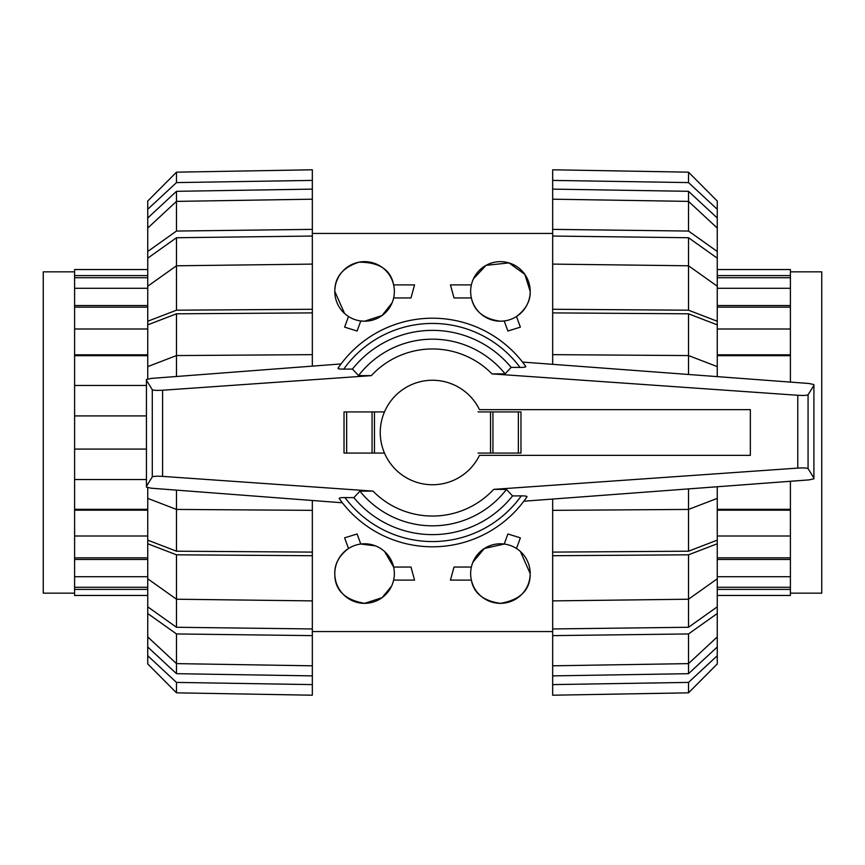 <?xml version="1.0" encoding="UTF-8"?>
<svg xmlns="http://www.w3.org/2000/svg" width="865" height="865" viewBox="0 0 865 865"><rect width="100%" height="100%" fill="white"/><g stroke="black" fill="none" stroke-linecap="round" stroke-linejoin="round"><path stroke-width="1.3" d="M380.254 432.5A52.246 52.246 0 0 0 479.48 455.358L750.344 455.358L750.344 409.642L479.48 409.642A52.246 52.246 0 0 0 380.254 432.5M527.023 496.748A114.288 114.288 0 0 1 339.156 498.456L342.367 502.781L151.256 488.206L146.445 487.136L146.445 486.346L152.283 476.885C153.646 476.226 157.073 476.064 162.577 476.388L372.966 491.104L359.905 491.147L353.839 497.635L344.984 497.58A109.066 109.066 0 0 0 521.271 495.872L512.545 495.926L506.447 489.428L493.699 489.363L797.779 468.106C803.282 467.77 806.71 467.943 808.072 468.603L813.911 478.053L813.911 478.81L809.013 479.891L523.833 501.213M345.946 497.591C340.605 497.516 338.475 497.905 339.567 498.737M151.256 378.416L341.048 363.938L337.977 368.252A114.288 114.288 0 0 1 525.844 366.544L522.514 362.067L809.013 383.487L813.911 384.568L813.911 385.325L808.072 394.786C806.71 395.435 803.282 395.608 797.779 395.273L492.034 373.896L505.095 373.853L511.161 367.365L520.016 367.42A109.066 109.066 0 0 0 343.729 369.128L352.455 369.074L358.553 375.572L371.301 375.637L162.577 390.234C157.073 390.558 153.646 390.396 152.283 389.737L146.445 380.276L146.445 379.486L151.256 378.416M519.054 367.409C524.395 367.484 526.525 367.095 525.433 366.263M384.471 411.924L344.021 411.924L344.021 453.076L384.471 453.076M374.469 453.076L374.469 411.924M344.021 453.076L344.021 411.924M478.031 453.076L520.979 453.076L520.979 411.924L478.031 411.924M490.531 411.924L490.531 453.076M338.377 367.96C337.296 368.804 339.404 369.182 344.724 369.117M152.283 389.737L152.283 476.885M146.445 380.276L146.445 486.346M526.623 497.04C527.704 496.196 525.596 495.818 520.276 495.883M808.072 394.786L808.072 468.603M813.911 385.325L813.911 478.053M353.839 497.635A102.124 102.124 0 0 0 512.545 495.926M505.095 373.853A93.323 93.323 0 0 0 358.553 375.572M511.161 367.365A102.124 102.124 0 0 0 352.455 369.074M359.905 491.147A93.323 93.323 0 0 0 506.447 489.428M790.405 271.837L821.75 271.837L821.75 593.163L790.405 593.163M717.258 354.812L790.405 354.812L790.405 355.688L717.258 355.688M790.405 355.688L790.405 382.092M790.405 481.286L790.405 595.455L717.258 595.455M790.405 269.545L717.258 269.545L790.405 269.545L790.405 354.812M790.405 329.003L717.258 329.003M717.258 305.54L790.405 305.54M790.405 307.161L717.258 307.161M790.405 288.294L717.258 288.294M717.258 275.6L790.405 275.6M790.405 277.719L717.258 277.719M790.405 589.4L717.258 589.4M717.258 576.706L790.405 576.706M790.405 587.281L717.258 587.281M790.405 559.46L717.258 559.46M790.405 557.838L717.258 557.838M717.258 535.997L790.405 535.997M790.405 509.312L717.258 509.312M790.405 510.188L717.258 510.188M74.595 593.163L43.25 593.163L43.25 271.837L74.595 271.837M147.742 510.188L74.595 510.188L74.595 509.312L147.742 509.312M74.595 509.312L74.595 479.534L146.445 479.534M74.595 479.534L74.595 269.545L147.742 269.545M74.595 595.455L147.742 595.455L74.595 595.455L74.595 510.188M146.445 449.086L74.595 449.086M74.595 535.997L147.742 535.997M147.742 559.46L74.595 559.46M74.595 557.838L147.742 557.838M74.595 576.706L147.742 576.706M147.742 589.4L74.595 589.4M74.595 587.281L147.742 587.281M74.595 275.6L147.742 275.6M147.742 288.294L74.595 288.294M74.595 277.719L147.742 277.719M74.595 305.54L147.742 305.54M74.595 307.161L147.742 307.161M147.742 329.003L74.595 329.003M74.595 355.688L147.742 355.688M74.595 354.812L147.742 354.812M146.445 385.466L74.595 385.466M74.595 415.914L146.445 415.914L74.595 415.914M717.258 376.632L717.258 366.619L688.518 355.569L552.67 354.65L552.67 309.281L688.518 310.189L688.518 265.782L552.67 264.106L552.67 229.376L688.518 231.052L688.518 191.316L717.258 218.012L717.258 228.068L688.518 201.383L552.67 199.188L552.67 189.121L688.518 191.316M552.67 236.048L688.518 237.734L717.258 258.17L717.258 286.207L688.518 265.782L688.518 237.734M552.67 312.892L688.518 313.8L717.258 324.862L717.258 366.619M688.518 374.48L688.518 313.8M717.258 498.381L717.258 540.138L688.518 551.2L552.67 552.108L552.67 510.35L688.518 509.431L717.258 498.381L717.258 486.746M688.518 551.2L688.518 488.898M717.258 578.793L717.258 606.83L688.518 627.266L552.67 628.952L552.67 600.894L688.518 599.218L717.258 578.793L717.258 543.761L688.518 554.811L552.67 555.719L552.67 552.108M688.518 627.266L688.518 554.811M717.258 636.932L717.258 646.988L688.518 673.684L688.518 663.617L717.258 636.932L717.258 613.523L688.518 633.948L552.67 635.624L552.67 628.952M688.518 673.684L552.67 675.879L552.67 665.812L688.518 663.617L688.518 633.948M717.258 646.988L717.258 655.724L688.518 682.409L552.67 684.604L552.67 675.879M688.518 682.409L688.518 692.833L552.67 695.211L552.67 684.604M688.518 692.833L717.258 663.952L717.258 655.724M552.67 600.894L552.67 555.719M717.258 540.138L717.258 543.761M552.67 364.327L552.67 354.65M688.518 310.189L717.258 321.239L717.258 324.862M552.67 309.281L552.67 264.106M717.258 321.239L717.258 286.207M552.67 189.121L552.67 180.396L688.518 182.591L717.258 209.276L717.258 218.012M688.518 182.591L688.518 172.167L552.67 169.789L552.67 180.396M717.258 209.276L717.258 201.048L688.518 172.167M688.518 231.052L717.258 251.477L717.258 258.17M552.67 229.376L552.67 199.188M717.258 251.477L717.258 228.068M552.67 510.35L552.67 499.051M717.258 606.83L717.258 613.523M552.67 665.812L552.67 635.624M147.742 228.068L147.742 218.012L176.482 191.316L312.33 189.121L312.33 199.188L176.482 201.383L147.742 228.068L147.742 251.477L176.482 231.052L312.33 229.376L312.33 264.106L176.482 265.782L147.742 286.207L147.742 321.239L176.482 310.189L312.33 309.281L312.33 354.65L176.482 355.569L147.742 366.619L147.742 378.913M176.482 191.316L176.482 231.052M147.742 286.207L147.742 258.17L176.482 237.734L312.33 236.048M176.482 237.734L176.482 310.189M147.742 366.619L147.742 324.862L176.482 313.8L312.33 312.892M176.482 313.8L176.482 376.491M176.482 490.131L176.482 509.431L312.33 510.35L312.33 552.108L176.482 551.2L147.742 540.138L147.742 498.381L176.482 509.431L176.482 551.2M312.33 552.108L312.33 555.719L176.482 554.811L176.482 599.218L312.33 600.894L312.33 628.952L176.482 627.266L147.742 606.83L147.742 578.793L176.482 599.218L176.482 627.266M312.33 628.952L312.33 635.624L176.482 633.948L176.482 663.617L312.33 665.812L312.33 675.879L176.482 673.684L147.742 646.988L147.742 636.932L176.482 663.617L176.482 673.684M312.33 180.396L312.33 169.789L176.482 172.167L147.742 201.048L147.742 209.276L176.482 182.591L312.33 180.396L312.33 189.121M176.482 172.167L176.482 182.591M147.742 218.012L147.742 209.276M312.33 199.188L312.33 229.376M147.742 258.17L147.742 251.477M312.33 264.106L312.33 309.281M147.742 324.862L147.742 321.239M312.33 354.65L312.33 366.133M147.742 487.709L147.742 498.381M312.33 500.489L312.33 510.35M176.482 554.811L147.742 543.761L147.742 540.138M147.742 543.761L147.742 578.793M312.33 555.719L312.33 600.894M176.482 633.948L147.742 613.523L147.742 606.83M147.742 613.523L147.742 636.932M312.33 635.624L312.33 665.812M312.33 675.879L312.33 684.604L176.482 682.409L147.742 655.724L147.742 646.988M147.742 655.724L147.742 663.952L176.482 692.833L312.33 695.211L312.33 684.604M176.482 682.409L176.482 692.833M473.425 278.844L486.043 265.35L508.998 262.906L524.839 274.378L530.202 291.429C530.483 300.977 525.909 309.335 516.502 316.504L520.373 327.154L507.885 331.025L504.219 320.969L500.424 321.207C483.849 318.98 474.171 311.227 471.371 297.96L454.017 297.96L450.449 284.899L471.371 284.899M344.594 313.508L334.798 291.429C334.69 277.211 342.724 267.469 358.921 262.192C379.194 262.117 390.775 269.685 393.629 284.899L414.551 284.899L410.983 297.96L393.629 297.96M392.072 302.858L382.114 315.498L364.576 321.207L360.781 320.969L357.115 331.025L344.627 327.154L348.498 316.504M334.798 291.429A29.778 29.778 0 0 0 364.576 321.207A29.778 29.778 0 0 0 394.354 291.429A29.778 29.778 0 0 0 364.576 261.652A29.778 29.778 0 0 0 334.798 291.429M470.647 291.429A29.778 29.778 0 0 0 500.424 321.207A29.778 29.778 0 0 0 530.202 291.429A29.778 29.778 0 0 0 500.424 261.652A29.778 29.778 0 0 0 470.647 291.429M391.575 586.156L382.049 597.693L364.576 603.348C344.529 599.813 334.604 589.887 334.798 573.571A29.778 29.778 0 0 0 364.576 603.348A29.778 29.778 0 0 0 394.354 573.571A29.778 29.778 0 0 0 364.576 543.793A29.778 29.778 0 0 0 334.798 573.571C334.517 564.023 339.091 555.665 348.498 548.496L344.627 537.846L357.115 533.975L360.781 544.031L375.561 545.891M384.568 551.492L393.629 567.04L410.983 567.04L414.551 580.101L393.629 580.101M520.406 551.492L530.202 573.571A29.778 29.778 0 0 0 500.424 543.793A29.778 29.778 0 0 0 470.647 573.571A29.778 29.778 0 0 0 500.424 603.348A29.778 29.778 0 0 0 530.202 573.571C530.396 589.887 520.471 599.813 500.424 603.348C483.384 600.894 473.696 593.152 471.371 580.101L450.449 580.101L454.017 567.04L471.371 567.04M472.928 562.142L484.389 548.475L504.219 544.031L507.885 533.975L520.373 537.846L516.502 548.496M346.638 453.076L346.638 411.924M372.069 453.076L372.069 411.924M518.362 411.924L518.362 453.076M492.931 411.924L492.931 453.076M162.577 390.234L162.577 476.388M797.779 395.273L797.779 468.106M525.844 366.544A114.288 114.288 0 0 0 337.977 368.252M492.034 373.896A83.537 83.537 0 0 0 371.301 375.637M372.966 491.104A83.537 83.537 0 0 0 493.699 489.363M312.33 233.431L552.67 233.431M312.33 631.569L552.67 631.569"/></g></svg>
